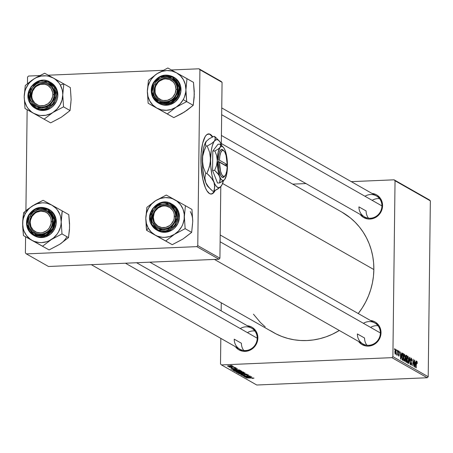 <?xml version="1.0" encoding="UTF-8"?>
<svg xmlns="http://www.w3.org/2000/svg" width="453" height="453" viewBox="0 0 453 453"><rect width="100%" height="100%" fill="white"/><g stroke="black" fill="none" stroke-linecap="round" stroke-linejoin="round"><path stroke-width="0.68" d="M215.334 190.124L213.833 192.519L212.18 193.822L211.319 194.043L209.558 193.612A30.102 8.901 -92.4 0 1 200.945 161.596A30.102 8.901 -92.4 0 1 208.64 133.895A30.102 8.901 -92.4 0 1 210.283 134.331L209.898 134.348A30.102 8.901 87.6 0 0 208.448 133.912M221.755 107.933L376.381 195.923A12.038 11.308 119.6 0 1 381.919 205.9L382.575 205.685L382.366 203.193L380.565 198.641L377.173 195.243L375.039 194.15L371.987 193.42A13.046 12.254 119.6 0 1 382.575 205.685L381.919 205.9A12.038 11.308 -60.4 0 0 364.976 196.257M220.203 234.994L374.829 322.978A12.038 11.308 119.6 0 1 380.367 332.955L381.024 332.745L380.814 330.248L379.014 325.696L375.622 322.298L373.482 321.205L370.435 320.481A13.046 12.254 119.6 0 1 381.024 332.745L380.367 332.955A12.038 11.308 -60.4 0 0 363.425 323.317M136.596 262.74L251.675 328.221A12.038 11.308 119.6 0 1 257.213 338.198L257.87 337.989L257.661 335.492L255.86 330.939L252.468 327.542L250.328 326.449L247.281 325.718A13.046 12.254 119.6 0 1 257.87 337.989L257.213 338.198A12.038 11.308 -60.4 0 0 240.271 328.555M366.115 210.962L358.935 206.874L366.115 210.962A12.038 11.308 119.6 0 0 368.476 218.17M241.409 343.261L234.229 339.178L241.409 343.261A12.038 11.308 119.6 0 0 243.765 350.469M364.563 338.023L357.383 333.935L364.563 338.023A12.038 11.308 119.6 0 0 366.924 345.231M341.947 212.151L350.339 217.882L355.09 222.174L359.382 226.942L363.181 232.151L366.443 237.751L369.138 243.68L371.25 249.886L372.745 256.307L373.617 262.887L373.85 269.552L373.453 276.251L372.423 282.91L370.764 289.467L368.504 295.854L365.656 302.021L362.253 307.904L358.244 313.544A69.235 65.034 -60.4 0 0 373.85 269.552L222.576 183.476L373.85 269.552A69.235 65.034 -60.4 0 0 342.015 212.191L221.319 143.51M149.869 262.174L273.533 332.542A69.235 65.034 -60.4 0 0 339.32 330.48L332.292 334.274L326.16 336.789L319.846 338.68L313.419 339.937L306.941 340.537L300.469 340.486L294.065 339.778L287.797 338.419L281.715 336.426L275.888 333.816L270.367 330.611M429.404 199.915L394.093 179.818L351.285 181.642L394.093 179.818L395.039 180.764L392.887 356.63L428.204 376.726L430.35 200.86L395.039 180.764L394.093 179.818L429.404 199.915L430.35 200.86L429.404 199.915M305.979 183.567L292.706 184.133L305.979 183.567M404.218 361.177L404.852 360.486L403.833 360.531L404.852 360.486L405.175 357.593L404.495 354.189L403.532 357.689L403.85 354.925L404.444 354.167L405.152 356.511L404.931 360.197L404.569 361.098L404.053 361.024L403.532 357.689L404.359 361.217M401.352 354.393L401.868 352.785L400.809 359.15L400.344 351.919L400.605 353.969L401.352 354.393L400.605 353.969L400.344 351.919L400.543 358.997L400.809 359.15L401.868 352.785L401.352 354.393L400.412 354.433L401.352 354.393M416.862 361.228L416.33 362.876L416.228 367.921L416.307 363.176L416.839 362.032L417.247 363.617L416.681 361.239L417.185 361.834L417.247 363.617L416.658 362.185L416.007 367.796L416.766 361.205M411.098 365.095L411.703 363.589L410.656 359.812L411.313 358.884L411.958 360.798L411.341 358.085L410.656 359.744L411.279 358.057L411.941 359.875L411.743 360.758L411.426 358.98L411.086 358.906L410.877 359.676L411.658 364.308L411.432 365.022L410.979 364.999L410.509 362.74L411.075 364.263L411.488 363.51L410.656 359.744L411.488 363.51L411.114 364.291L410.509 362.74L411.239 365.135M408.64 363.6L409.637 357.207L410.152 364.467L409.733 358.255L408.64 363.6L409.733 358.255L410.152 364.467L409.914 357.366L409.637 357.207L408.64 363.6M407.7 363.159L408.334 362.468L407.315 362.513L408.334 362.468L408.657 359.574L407.977 356.171L407.015 359.671L407.332 356.907L407.927 356.149L408.634 358.493L408.413 362.179L408.051 363.08L407.536 363.006L407.015 359.671L407.842 363.198M394.461 349.563L394.523 348.606L394.461 349.563M406.115 355.203L405.486 357.009L405.871 355.237L406.953 355.679L406.517 362.394L405.69 361.811L405.429 360.577L405.486 357.009L405.69 361.811L406.517 362.394L406.953 355.679L406.007 355.175M415.69 362.553L416.205 360.945L415.146 367.309L414.676 360.078L414.942 362.128L415.69 362.553L414.942 362.128L414.676 360.078L414.88 367.156L415.146 367.309L416.205 360.945L415.69 362.553L414.75 362.593L415.69 362.553M413.968 363.918L414.461 359.954L414.019 366.664L413.261 360.322L412.677 365.899L413.119 359.189L413.878 365.52L413.119 359.189L412.677 365.899L413.261 360.322L414.019 366.664L414.461 359.954L413.968 363.918M398.951 351.035L398.419 352.202L399.019 354.988L398.408 355.565L398.782 355.554L398.283 354.365L398.765 356.177L399.235 355.005L398.419 352.281L398.934 351.658L399.45 353.13L398.702 351.047L399.291 351.568L399.45 353.13L399.019 351.738L398.646 352.1L399.235 354.744L398.85 356.205L398.283 354.365L398.725 355.503L398.997 355.254L398.419 352.326L398.821 351.001M402.513 353.323L403.47 353.697L403.034 360.412L402.128 359.642L401.817 357.292L402.513 353.323L401.817 356.873L402.247 359.875L403.034 360.412L403.47 353.697L402.853 353.346M395.322 354.218L396.047 351.403L395.554 349.104L394.84 351.822L395.475 349.076L396.03 350.656L395.865 353.419L395.639 354.099L395.209 354.11L394.835 352.015L395.435 354.246M396.471 350.713L396.534 349.75L396.471 350.713M396.754 355.033L397.122 354.104L397.275 355.237L397.372 350.231L397.275 355.237L397.122 354.104L396.879 354.971L396.607 354.767L397.236 352.179L396.794 355.039M397.938 351.545L398.006 350.588L397.938 351.545M391.919 357.66L221.455 364.914L256.766 385.01L427.23 377.751L391.919 357.66L392.887 356.63L395.039 180.764L430.35 200.86L428.204 376.726L427.23 377.751L428.204 376.726L392.887 356.63L391.919 357.66L221.455 364.914L220.509 363.969L221.455 364.914L256.766 385.01L427.23 377.751L391.919 357.66M236.851 370.73L241.76 371.228L235.945 371.556L234.484 371.177L235.837 370.797L236.851 370.73L234.592 371.273L236.223 371.579L239.478 371.619L241.659 371.086L236.851 370.73M236.625 369.393L231.002 369.178L237.417 368.725L235.877 368.969L236.625 369.393L235.877 368.969L237.417 368.725L231.002 369.178L236.625 369.393M253.227 378.147L252.349 378.448L254.025 378.125L252.349 378.448L253.267 378.204L252.797 378.057L246.466 377.972L253.272 377.955M242.259 375.158L242.95 374.75L241.466 375.186L243.833 375.441L245.05 375.243L245.056 374.756L245.05 375.243L245.283 374.733L245.277 375.073L245.628 374.705L247.706 374.761L246.879 375.446L248.504 374.982L246.081 374.682L248.646 375.141L246.879 375.446L247.706 375.005L246.002 374.818L244.603 375.373L242.706 375.435L241.466 375.186L241.794 374.858L242.95 374.75L242.225 375.135L243.572 375.322L245.877 374.688L243.572 375.322L242.259 375.158L242.185 374.801M239.093 373.782L246.993 374.172L240.611 374.642L245.86 374.116L239.093 373.782L245.86 374.116L240.611 374.642L246.993 374.172L239.093 373.782M240.333 372.711L245.243 373.21L239.427 373.538L237.967 373.159L239.32 372.779L240.333 372.711L238.074 373.249L239.705 373.561L242.961 373.6L245.141 373.068L240.333 372.711M230.588 365.429L231.817 365.537L230.588 365.429M240.503 371.76L242.791 371.885L244.031 372.491L236.97 372.576L236.256 372.117L240.503 371.76L236.256 372.1L236.97 372.576L244.031 372.491L243.193 372.009L240.503 371.76M250.962 377.553L245.339 377.332L251.755 376.885L250.215 377.128L250.962 377.553L250.215 377.128L251.755 376.885L245.339 377.332L250.962 377.553M247.004 376.681L251.54 376.76L244.246 376.715L249.337 376.132L243.136 376.081L250.192 375.996L245.35 376.715L250.192 375.996L243.136 376.081L249.337 376.132L244.478 376.845L251.54 376.76L247.004 376.681M231.557 368.057L232.23 367.853L231.925 367.728L230.939 368.074L232.785 368.278L234.461 367.694L235.498 367.757L234.592 368.181L234.897 368.3L236.228 368.051L234.897 368.3L235.549 368L234.546 367.819L232.032 368.278L230.86 368.023L231.358 367.774L232.23 367.853L231.506 367.989L232.174 368.159L234.071 367.706L236.115 367.932L234.19 367.7L232.457 368.159L231.506 367.757M239.433 369.971L240.549 370.509L233.488 370.594L232.785 370.141L237.361 369.756L239.433 369.971L234.982 369.761L232.785 370.141L233.488 370.594L240.549 370.509L239.433 369.971M229.025 365.741L232.785 366.132L228.374 366.318L227.417 366.013L228.663 365.758L227.497 366.115L231.29 366.375L232.717 366.001L229.025 365.741M232.604 366.573L233.827 366.687L232.604 366.573M232.389 367.06L229.535 367.224L230.379 367.089L228.907 366.907L232.389 367.06L228.963 366.839L230.379 367.089L229.535 367.224L232.389 367.06M234.071 367.406L235.3 367.519L234.071 367.406M221.257 302.797L221.16 310.86L221.257 302.797M220.821 338.374L220.509 363.969L220.821 338.374M221.121 81.393L198.975 68.794L171.404 69.966L198.975 68.794L199.92 69.739L197.774 245.605L219.92 258.204L220.792 186.602L219.92 258.204L218.946 259.235L196.806 246.636L26.336 253.89L48.482 266.489L218.946 259.235L219.92 258.204L197.774 245.605L199.92 69.739L198.975 68.794L221.121 81.393L222.066 82.338L199.92 69.739L222.066 82.338L221.121 81.393M162.984 70.323L48.245 75.209L162.984 70.323M39.83 75.566L28.511 76.047L27.542 77.078L27.463 83.646L27.542 77.078L28.511 76.047L39.83 75.566M221.307 144.405L222.066 82.338L221.307 144.405M215.13 190.537A30.102 8.901 -92.4 0 1 211.2 194.048A30.102 8.901 -92.4 0 1 209.558 193.612L206.964 190.855L205.368 187.706L202.751 178.827L201.041 164.745L201.183 153.182L202.655 143.256L205.232 136.489L206.817 134.632L209.399 133.975L211.16 134.977L212.87 137.089M27.146 109.717L25.912 210.707L27.146 109.717M25.589 236.777L25.391 252.944L26.336 253.89L196.806 246.636L197.774 245.605L196.806 246.636L218.946 259.235L48.482 266.489L26.336 253.89L25.391 252.944L25.589 236.777M257.87 337.989L256.862 342.944L255.685 345.209L252.208 348.901L250.039 350.18L247.695 351.013L242.836 351.217L238.374 349.49L235.367 346.653A13.046 12.254 119.6 0 0 249.212 350.531A13.046 12.254 119.6 0 0 257.87 337.989M381.024 332.745L380.016 337.7L378.838 339.971L377.27 341.981L373.193 344.937L368.419 346.12L365.99 345.973L361.528 344.246L358.527 341.409A13.046 12.254 119.6 0 0 372.366 345.294A13.046 12.254 119.6 0 0 381.024 332.745M382.575 205.685L382.309 208.204L380.39 212.91L378.821 214.926L374.744 217.882L369.971 219.059L367.547 218.918L363.08 217.191L360.078 214.354A13.046 12.254 119.6 0 0 373.918 218.233A13.046 12.254 119.6 0 0 382.575 205.685M265.209 326.851L260.458 322.559L253.459 314.189M380.367 332.955A12.038 11.308 119.6 0 1 374.45 343.493A12.038 11.308 119.6 0 1 362.921 343.912A12.038 11.308 119.6 0 1 357.383 333.935A12.038 11.308 -60.4 0 0 368.731 345.299A12.038 11.308 -60.4 0 0 380.367 332.955L220.118 241.772L380.367 332.955M257.213 338.198A12.038 11.308 119.6 0 1 251.296 348.736A12.038 11.308 119.6 0 1 239.762 349.15A12.038 11.308 119.6 0 1 234.229 339.178A12.038 11.308 -60.4 0 0 245.571 350.543A12.038 11.308 -60.4 0 0 257.213 338.198L125.436 263.216L257.213 338.198M381.919 205.9A12.038 11.308 119.6 0 1 376.007 216.438A12.038 11.308 119.6 0 1 364.472 216.851A12.038 11.308 119.6 0 1 358.935 206.874A12.038 11.308 -60.4 0 0 370.282 218.244A12.038 11.308 -60.4 0 0 381.919 205.9L221.67 114.711L381.919 205.9M236.981 371.902L236.97 372.576L236.981 371.902M237.202 372.224L239.779 372.411L237.072 372.111L239.427 371.947L239.779 372.411L239.784 371.822L239.779 372.411L237.072 371.896M240.141 372.14L242.984 372.372L240.6 372.4L240.011 372.015L242.327 371.811L242.984 372.372L242.989 371.93L242.984 372.372L240.016 371.794M244.343 373.091L240.481 372.706L238.793 373.153L242.1 373.499L238.861 373.221L240.475 372.842L244.343 373.091L242.961 373.6L244.377 373.227L244.416 372.864M238.861 373.221L238.793 372.836M250.056 377.513L246.234 377.27L249.467 377.043L250.056 377.513L250.062 377.004L250.056 377.513L249.461 377.179L246.234 377.394L250.056 377.513M235.719 369.359L231.902 369.11L235.13 368.889L235.719 369.359L235.724 368.844L235.719 369.359L235.124 369.019L231.896 369.235L235.719 369.359M233.499 369.88L233.488 370.594L233.499 369.88M232.972 369.993L232.967 370.294L232.972 369.993M233.776 370.277L239.501 370.39L234.093 370.458L233.618 369.863L235.158 369.756L239.224 370.231L239.229 369.925L239.501 370.39L239.507 369.988L239.501 370.39L236.749 369.869L233.776 370.277L233.618 369.869M240.86 371.109L236.998 370.724L235.311 371.171L238.618 371.517L235.379 371.239L236.993 370.86L240.86 371.109L239.478 371.619L240.843 371.273L240.934 370.882M235.379 371.239L235.311 370.854M228.114 366.098L231.002 366.256L228.074 366.047L232.106 365.837L231.234 366.245L232.151 365.843M405.639 355.735L406.953 355.679L405.639 355.735M405.769 359.274L405.707 360.894L406.347 361.483L406.483 359.393L406.347 361.483L405.514 361.29L405.973 361.273L405.418 360.18L405.769 359.274L405.475 359.286L406.126 359.189M406.681 356.341L406.534 358.606L405.661 358.646L406.534 358.606L405.65 358.363L406.075 358.346L405.486 357.162L406.058 356.024L405.571 356.041L406.681 356.341L405.979 356.047L405.707 356.953L405.831 358.085L406.534 358.606L406.681 356.341M407.281 362.4L407.966 362.281L408.374 360.741L408.442 359.416L408.17 361.839L407.27 362.377L407.717 362.355L407.015 359.88L407.949 356.97L408.442 359.416L407.949 356.97M407.785 356.981L407.309 356.998M409.614 357.377L409.914 357.366L409.614 357.377M410.729 358.872L411.313 358.884M411.098 358.895L410.724 358.912M410.667 364.308L411.114 364.291L410.667 364.308M410.678 364.342L411.114 364.291M416.409 362.032L416.839 362.032M416.749 362.032L416.409 362.049M415.56 363.289L414.863 366.5L414.761 362.961L415.56 363.289L414.965 362.955L415.056 366.494L415.56 363.289M398.787 351.67L398.459 351.681M398.464 351.653L398.934 351.658M398.414 355.582L398.782 355.554M401.222 355.135L400.526 358.34L400.424 354.801L401.222 355.135L400.628 354.795L400.718 358.334L401.222 355.135M402.224 353.753L403.47 353.697L402.224 353.753M403.198 354.359L402.864 359.501L402.088 359.535L402.864 359.501L402.032 359.342L402.547 359.325L401.964 359.065L402.275 359.048L401.817 357.049L402.921 354.201L403.198 354.359L402.496 354.206L402.202 355.067L402.1 358.408L402.864 359.501L403.198 354.359M402.105 354.15L402.921 354.201M403.799 360.424L404.484 360.299L404.891 358.759L404.959 357.434L404.688 359.858L403.787 360.395L404.235 360.373L403.532 357.898L404.467 354.988L404.959 357.434L404.467 354.988M404.303 354.999L403.827 355.016M394.999 353.623L395.458 353.578L395.712 352.859L395.831 351.358L395.339 353.595L394.999 353.606L395.339 353.595L394.835 351.958L395.543 349.733L395.831 351.358L395.543 349.733M395.452 349.733L395.05 349.75L395.492 349.722L395.067 351.562L395.339 353.595M232.106 366.024L228.114 366.007M407.315 356.975L407.864 356.953L407.236 359.597L407.717 362.355M403.833 354.993L404.387 354.971L403.753 357.615L404.235 360.373M212.406 136.976A30.102 8.901 87.6 0 0 209.898 134.348L210.283 134.331A30.102 8.901 -92.4 0 1 212.7 136.823M211.007 194.048A30.102 8.901 87.6 0 0 214.614 190.804L212.638 193.329L210.934 194.054M212.491 137.106L209.898 134.348L208.142 133.924M175.673 216.483L174.416 216.353A11.036 10.368 119.6 0 1 163.748 227.666A11.036 10.368 119.6 0 1 153.346 217.247L152.689 217.457A12.038 11.308 -60.4 0 0 164.037 228.827A12.038 11.308 -60.4 0 0 175.673 216.483A12.038 11.308 119.6 0 1 169.762 227.021A12.038 11.308 119.6 0 1 158.227 227.434A12.038 11.308 119.6 0 1 152.689 217.457A12.038 11.308 119.6 0 1 158.607 206.919A12.038 11.308 119.6 0 1 170.135 206.506A12.038 11.308 119.6 0 1 175.673 216.483A12.038 11.308 -60.4 0 0 164.326 205.113A12.038 11.308 -60.4 0 0 152.689 217.457L153.346 217.247L154.099 221.375L155.051 223.21L157.921 226.087L161.698 227.548L165.809 227.372L169.626 225.588L171.24 224.167L173.567 220.543L174.19 218.482L174.241 214.241L173.669 212.225L172.718 210.39L169.847 207.514L166.07 206.053L164.014 205.934L161.959 206.228L158.142 208.012L155.198 211.132L154.201 213.057L153.346 217.247A11.036 10.368 119.6 0 1 164.014 205.934A11.036 10.368 119.6 0 1 174.416 216.353L175.673 216.483M370.605 327.4A12.038 11.308 119.6 0 1 378.012 325.747M192.599 218.839L191.942 209.416L185.424 205.707L191.942 209.416L192.735 221.426A20.192 18.969 -60.4 0 0 190.271 211.596M152.786 233.748L155.232 235.113A20.192 18.969 119.6 0 1 148.267 228.136L146.596 230.311L172.248 244.682L152.786 233.748M174.207 210.617A12.038 11.308 -60.4 0 0 158.561 206.947A12.038 11.308 -60.4 0 0 154.156 223.323L153.023 223.68A13.046 12.254 119.6 0 1 157.791 205.939A13.046 12.254 119.6 0 1 174.745 209.92L174.207 210.617A12.038 11.308 119.6 0 1 172.168 225.045A12.038 11.308 119.6 0 1 158.227 227.434A12.038 11.308 119.6 0 1 154.156 223.323A12.038 11.308 119.6 0 1 156.194 208.895A12.038 11.308 119.6 0 1 170.135 206.506A12.038 11.308 119.6 0 1 174.207 210.617L174.745 209.92L176.245 214.597L176.296 217.112L174.977 222.004L171.976 226.109L169.971 227.661L165.351 229.467L162.91 229.648L158.239 228.555L156.177 227.31L153.023 223.68L152.044 221.432L151.517 219.003L151.897 213.986L154.099 209.399L157.791 205.939L162.412 204.133L164.852 203.946L169.53 205.045L171.585 206.285L174.745 209.92A13.046 12.254 119.6 0 1 169.971 227.661A13.046 12.254 119.6 0 1 153.023 223.68L154.156 223.323A12.038 11.308 -60.4 0 0 169.801 226.993A12.038 11.308 -60.4 0 0 174.207 210.617M151.534 224.841L156.619 229.982L166.075 231.455L175.509 225.215L176.591 208.963L175.911 209.178L177.553 217.921L170.628 228.827L158.307 230.113L151.851 224.422L151.506 224.818L151.851 224.422L155.351 228.442L157.627 229.818L160.147 230.696L165.509 230.826L168.154 230.084L172.842 227.112L174.716 224.994L177.157 219.915L177.633 217.146L176.998 211.67L174.365 206.976L172.417 205.152L167.621 202.904L164.96 202.565L162.253 202.768L157.14 204.773L153.046 208.607L150.606 213.686L150.186 219.241L151.851 224.422L150.215 215.679L157.14 204.773L169.462 203.488L175.911 209.178L176.591 208.963A15.051 14.139 119.6 0 1 174.048 226.993A15.051 14.139 119.6 0 1 156.619 229.982A15.051 14.139 119.6 0 1 151.534 224.841L152.616 208.59L162.049 202.349L171.506 203.822A15.051 14.139 119.6 0 1 176.591 208.963L177.61 209.541L171.506 203.822C159.722 196.138 143.833 212.87 151.506 224.818L157.638 230.56A15.051 14.139 -60.4 0 0 175.068 227.576A15.051 14.139 -60.4 0 0 177.61 209.541L176.002 207.248L172.468 204.371M146.88 207.349L145.804 218.301L146.596 230.311L161.07 238.465L172.248 244.682L165.73 240.973L174.507 234.292L185.147 228.669L184.354 216.659L185.424 205.707L166.291 195.05L155.651 200.668L146.88 207.349L145.804 218.301L146.523 213.125L148.51 208.25L151.625 203.997L155.651 200.668L160.328 198.488L165.322 197.593L170.305 198.063L172.678 198.793L177.004 201.206L180.521 204.722L182.978 209.11L184.224 214.071L184.156 219.263L182.797 224.331L181.653 226.715L178.539 230.962L174.507 234.292L169.835 236.477L164.835 237.366L162.321 237.304L157.48 236.166L155.232 235.113L151.279 232.123L148.267 228.136L146.398 223.42L145.804 218.301A20.192 18.969 119.6 0 1 155.651 200.668A20.192 18.969 119.6 0 1 174.926 199.852A20.192 18.969 119.6 0 1 184.354 216.659L185.424 205.707L166.291 195.05L155.651 200.668L146.88 207.349M192.536 224.031L191.659 232.378L185.147 228.669L191.659 232.378L182.887 239.059L172.248 244.682L180.611 240.305M185 237.525L191.659 232.378L192.735 221.426M157.582 230.532L161.189 231.953L163.958 232.31L166.778 232.095L172.106 230.011L174.416 228.221L177.882 223.488L179.405 217.842L178.742 212.14L177.61 209.541A15.051 14.139 -60.4 0 0 172.525 204.399L171.506 203.822M146.257 227.355L146.596 230.311L148.267 228.136A20.192 18.969 119.6 0 1 145.804 218.301L146.257 227.355M174.507 234.292A20.192 18.969 119.6 0 1 155.232 235.113L165.73 240.973L174.507 234.292L185.147 228.669L184.354 216.659A20.192 18.969 119.6 0 1 174.507 234.292M52.52 221.721L51.263 221.591A11.036 10.368 119.6 0 1 40.594 232.91A11.036 10.368 119.6 0 1 30.192 222.491L29.536 222.7A12.038 11.308 -60.4 0 0 40.883 234.065A12.038 11.308 -60.4 0 0 52.52 221.721A12.038 11.308 119.6 0 1 46.602 232.259A12.038 11.308 119.6 0 1 35.074 232.678A12.038 11.308 119.6 0 1 29.536 222.7A12.038 11.308 119.6 0 1 35.447 212.163A12.038 11.308 119.6 0 1 46.982 211.744A12.038 11.308 119.6 0 1 52.52 221.721A12.038 11.308 -60.4 0 0 41.172 210.356A12.038 11.308 -60.4 0 0 29.536 222.7L30.192 222.491L30.419 220.362L32.044 216.375L34.983 213.255L36.818 212.174L40.861 211.172L44.881 211.828L46.693 212.757L48.273 214.037L50.51 217.468L51.087 219.479L51.036 223.72L49.411 227.706L48.08 229.411L46.472 230.826L42.65 232.616L40.594 232.91L36.574 232.253L33.182 230.045L30.946 226.613L30.192 222.491A11.036 10.368 119.6 0 1 40.861 211.172A11.036 10.368 119.6 0 1 51.263 221.591L52.52 221.721M247.451 332.644A12.038 11.308 119.6 0 1 254.852 330.99M69.445 224.082L68.788 214.66L62.271 210.951L68.788 214.66L69.547 223.612L69.473 229.603L68.505 237.621L59.728 244.303A20.192 18.969 -60.4 0 0 66.874 236.721M22.758 220.566L22.65 223.544A20.192 18.969 119.6 0 1 25.351 213.488L23.72 212.593L22.984 217.757L22.678 226.551L23.443 235.554L29.955 239.263L42.576 246.211L51.353 239.535L61.987 233.912L61.2 221.902L62.271 210.951L43.137 200.294L32.497 205.911L23.72 212.593L22.758 220.566M50.906 227.717A12.038 11.308 -60.4 0 0 46.897 211.698A12.038 11.308 -60.4 0 0 31.149 216.71L30.023 216.075A13.046 12.254 119.6 0 1 47.089 210.651A13.046 12.254 119.6 0 1 51.432 228.006L50.906 227.717A12.038 11.308 119.6 0 1 35.074 232.678A12.038 11.308 119.6 0 1 31.149 216.71A12.038 11.308 119.6 0 1 46.982 211.744A12.038 11.308 119.6 0 1 50.906 227.717L51.432 228.006L49.983 230.113L46.093 233.329L41.387 234.824L38.947 234.847L36.574 234.377L32.401 232.049L29.49 228.199L28.664 225.877L28.403 220.888L28.986 218.414L30.023 216.075L33.273 212.174L37.656 209.773L40.068 209.258L42.508 209.235L47.089 210.651L50.702 213.799L52.791 218.204L53.052 223.193L51.432 228.006A13.046 12.254 119.6 0 1 34.366 233.431A13.046 12.254 119.6 0 1 30.023 216.075L31.149 216.71A12.038 11.308 -60.4 0 0 35.153 232.723A12.038 11.308 -60.4 0 0 50.906 227.717M34.468 235.798L37.135 236.953L39.87 237.497L45.47 236.879L50.526 234.11L54.275 229.603A15.051 14.139 -60.4 0 0 49.366 209.643L48.352 209.06A15.051 14.139 119.6 0 1 53.256 229.025L55.198 219.813L48.352 209.06C40.357 205.571 33.748 207.633 28.528 215.243C24.813 223.561 26.455 230.22 33.465 235.226L34.479 235.803A15.051 14.139 -60.4 0 0 54.275 229.603L52.582 228.646L45.985 234.892L33.681 234.654L27.016 224.326L28.873 215.435L28.528 215.243L26.619 224.473L33.465 235.226L46.336 235.554L53.256 229.025A15.051 14.139 119.6 0 1 33.465 235.226A15.051 14.139 119.6 0 1 28.556 215.26L28.873 215.435L27.078 220.764L26.954 223.556L27.361 226.29L29.683 231.166L31.506 233.125L36.132 235.702L41.455 236.2L44.128 235.634L48.986 232.972L52.582 228.646L53.731 226.058L54.502 220.526L54.094 217.791L51.772 212.916L47.775 209.428L45.323 208.38L40 207.882L37.327 208.448L32.469 211.109L28.873 215.435L35.47 209.19L47.775 209.428L54.439 219.756L52.582 228.646L54.275 229.603L56.144 224.048L55.849 218.295L53.431 213.216L51.534 211.177L49.264 209.58M69.383 229.275L68.505 237.621L61.987 233.912L68.505 237.621L59.728 244.303L49.094 249.92L29.955 239.263L49.094 249.92L57.457 245.549M61.846 242.768L59.728 244.303M32.078 240.356L30 238.997L26.484 235.481L24.026 231.092L23.245 228.663L22.65 223.544L22.848 220.939L23.369 218.369L25.351 213.488L28.465 209.241L30.385 207.446L32.497 205.911L37.169 203.725L42.169 202.836L44.683 202.899L47.146 203.301L51.772 205.09L55.725 208.08L57.361 209.966L59.824 214.354L60.606 216.783L61.2 221.902L61.002 224.507L60.481 227.078L58.494 231.953L57.067 234.178L53.465 238.001L49.077 240.781L46.676 241.715L41.682 242.61L39.168 242.542L34.326 241.409L32.078 240.356A20.192 18.969 119.6 0 1 22.65 223.544L23.443 235.554L42.576 246.211L51.353 239.535L61.987 233.912L61.2 221.902A20.192 18.969 119.6 0 1 51.353 239.535A20.192 18.969 119.6 0 1 32.078 240.356M48.352 209.06L35.476 208.731L28.556 215.26M61.863 213.476L62.271 210.951L51.772 205.09A20.192 18.969 119.6 0 1 61.2 221.902L61.863 213.476M32.497 205.911A20.192 18.969 119.6 0 1 51.772 205.09L43.137 200.294L35.119 204.337L27.769 209.218L23.72 212.593L25.351 213.488A20.192 18.969 119.6 0 1 32.497 205.911M372.156 200.345A12.038 11.308 119.6 0 1 379.563 198.686M154.241 90.402L154.903 90.192A11.036 10.368 119.6 0 1 165.566 78.873A11.036 10.368 119.6 0 1 175.968 89.292L177.225 89.422A12.038 11.308 -60.4 0 0 165.877 78.058A12.038 11.308 -60.4 0 0 154.241 90.402A12.038 11.308 119.6 0 1 160.158 79.864A12.038 11.308 119.6 0 1 171.687 79.445A12.038 11.308 119.6 0 1 177.225 89.422A12.038 11.308 119.6 0 1 171.313 99.96A12.038 11.308 119.6 0 1 159.779 100.379A12.038 11.308 119.6 0 1 154.241 90.402A12.038 11.308 -60.4 0 0 165.588 101.766A12.038 11.308 -60.4 0 0 177.225 89.422L175.968 89.292L175.118 93.488L172.791 97.112L171.177 98.528L167.361 100.311L163.25 100.487L161.279 99.954L157.893 97.746L155.651 94.315L155.079 92.304L155.13 88.063L155.753 85.996L158.08 82.372L159.694 80.957L163.51 79.167L165.566 78.873L169.592 79.53L172.978 81.738L174.269 83.329L175.22 85.17L175.968 89.292A11.036 10.368 119.6 0 1 165.3 100.611A11.036 10.368 119.6 0 1 154.903 90.192L154.241 90.402M185.94 92.661L185.906 89.603A20.192 18.969 119.6 0 1 183.205 99.654L186.698 101.614L185.906 89.603L186.981 78.652L193.493 82.361L194.286 94.371L193.216 105.323L186.698 101.614L185.94 92.661M155.855 84.405A12.038 11.308 -60.4 0 0 159.864 100.424A12.038 11.308 -60.4 0 0 175.617 95.419L176.138 95.708A13.046 12.254 119.6 0 1 159.077 101.132A13.046 12.254 119.6 0 1 154.733 83.777L155.855 84.405A12.038 11.308 119.6 0 1 171.687 79.445A12.038 11.308 119.6 0 1 175.617 95.419A12.038 11.308 119.6 0 1 159.779 100.379A12.038 11.308 119.6 0 1 155.855 84.405L154.733 83.777L156.177 81.67L160.068 78.454L162.367 77.474L167.214 76.936L171.795 78.352L175.407 81.5L176.67 83.584L177.87 88.375L177.757 90.894L177.174 93.369L174.694 97.814L170.804 101.025L168.505 102.01L163.652 102.548L161.285 102.072L159.077 101.132L155.464 97.978L154.201 95.9L153.001 91.11L153.697 86.115L154.733 83.777A13.046 12.254 119.6 0 1 171.795 78.352A13.046 12.254 119.6 0 1 176.138 95.708L175.617 95.419A12.038 11.308 -60.4 0 0 171.608 79.4A12.038 11.308 -60.4 0 0 155.855 84.405M159.179 103.499L161.846 104.654L164.581 105.198L167.389 105.17L170.175 104.581L175.232 101.806L178.98 97.304L177.967 96.727L179.903 87.514L173.057 76.761L160.181 76.432L153.233 82.944L153.578 83.137L160.175 76.891L172.48 77.129L179.15 87.457L177.293 96.347L178.98 97.304A15.051 14.139 -60.4 0 0 174.077 77.344L173.057 76.761A15.051 14.139 119.6 0 1 177.967 96.727A15.051 14.139 119.6 0 1 158.171 102.927A15.051 14.139 119.6 0 1 153.267 82.961L151.325 92.174L158.171 102.927L171.047 103.256L177.967 96.727L177.293 96.347L179.082 91.019L178.799 85.492L176.483 80.617L172.48 77.129L170.034 76.081L164.705 75.583L159.49 77.242L157.18 78.811L153.578 83.137L151.783 88.465L151.664 91.257L152.989 96.563L156.211 100.826L160.838 103.403L166.166 103.901L168.839 103.335L173.692 100.674L177.293 96.347L170.69 102.593L158.391 102.355L151.721 92.027L153.578 83.137L153.267 82.961M186.551 110.47L181.857 113.556L173.799 117.621L167.282 113.913L176.058 107.236L186.698 101.614L193.216 105.323L186.919 110.345L182.163 113.25M194.15 91.783L194.184 97.304L193.216 105.323L184.439 112.004L173.799 117.621L148.148 103.256L173.799 117.621L148.148 103.256L156.783 108.052L152.831 105.062L149.818 101.076L147.95 96.364L147.355 91.246L148.148 103.256L147.355 91.246L148.08 86.07L150.062 81.189L151.489 78.969L155.09 75.147L157.208 73.612L148.431 80.294L147.355 91.246A20.192 18.969 119.6 0 1 157.208 73.612L161.88 71.427L166.874 70.538L171.857 71.002L176.477 72.791L167.842 67.99L157.208 73.612L148.431 80.294L147.355 91.246A20.192 18.969 119.6 0 0 156.783 108.052L167.282 113.913L176.058 107.236L171.387 109.416L166.387 110.306L161.41 109.841L156.783 108.052A20.192 18.969 119.6 0 0 176.058 107.236L186.698 101.614L183.205 99.654L180.09 103.901L176.058 107.236A20.192 18.969 119.6 0 0 183.205 99.654L184.348 97.276L185.707 92.202L186.981 78.652L176.477 72.791L180.436 75.781L183.448 79.768L185.311 84.484L185.906 89.603A20.192 18.969 119.6 0 0 176.477 72.791L167.842 67.99L157.208 73.612A20.192 18.969 119.6 0 1 176.477 72.791L193.493 82.361L194.252 91.313L194.088 96.97M173.057 76.761C165.062 73.273 158.454 75.334 153.233 82.944C149.518 91.263 151.166 97.922 158.171 102.927L159.19 103.505A15.051 14.139 -60.4 0 0 178.98 97.304L180.849 91.749L180.554 85.996L179.598 83.318L178.137 80.917L176.24 78.879L173.969 77.282M31.087 95.645L31.744 95.43A11.036 10.368 119.6 0 1 42.412 84.116A11.036 10.368 119.6 0 1 52.814 94.535L54.071 94.666A12.038 11.308 -60.4 0 0 42.724 83.295A12.038 11.308 -60.4 0 0 31.087 95.645A12.038 11.308 119.6 0 1 36.999 85.102A12.038 11.308 119.6 0 1 48.533 84.688A12.038 11.308 119.6 0 1 54.071 94.666A12.038 11.308 119.6 0 1 48.16 105.204A12.038 11.308 119.6 0 1 36.625 105.617A12.038 11.308 119.6 0 1 31.087 95.645A12.038 11.308 -60.4 0 0 42.435 107.01A12.038 11.308 -60.4 0 0 54.071 94.666L52.814 94.535L52.639 92.423L51.11 88.573L48.245 85.696L46.433 84.773L44.468 84.235L40.357 84.411L36.54 86.195L34.926 87.616L32.599 91.24L31.744 95.43L31.92 97.542L32.497 99.558L34.739 102.984L38.126 105.198L40.096 105.73L44.207 105.555L48.024 103.771L50.963 100.651L52.588 96.665L52.814 94.535A11.036 10.368 119.6 0 1 42.146 105.849A11.036 10.368 119.6 0 1 31.744 95.43L31.087 95.645M55.906 79.473L53.324 78.035A20.192 18.969 119.6 0 1 60.289 85.011L63.822 83.896L44.688 73.233L36.642 77.293L31.58 80.498L25.272 85.532L24.202 96.483L24.994 108.493L44.128 119.156L52.905 112.474L63.545 106.857L62.752 94.841L63.822 83.896L55.906 79.473M32.554 101.506A12.038 11.308 -60.4 0 0 48.199 105.175A12.038 11.308 -60.4 0 0 52.605 88.799L53.143 88.103A13.046 12.254 119.6 0 1 48.369 105.843A13.046 12.254 119.6 0 1 31.421 101.863L32.554 101.506A12.038 11.308 119.6 0 1 34.592 87.078A12.038 11.308 119.6 0 1 48.533 84.688A12.038 11.308 119.6 0 1 52.605 88.799A12.038 11.308 119.6 0 1 50.566 103.227A12.038 11.308 119.6 0 1 36.625 105.617A12.038 11.308 119.6 0 1 32.554 101.506L31.421 101.863L30.442 99.615L29.915 97.185L30.294 92.169L32.497 87.582L36.189 84.122L38.426 82.99L40.81 82.316L45.651 82.44L47.927 83.227L51.744 86.115L53.143 88.103L54.643 92.78L54.264 97.797L52.061 102.384L50.368 104.292L48.369 105.843L43.748 107.65L41.308 107.837L36.631 106.738L32.814 103.85L31.421 101.863A13.046 12.254 119.6 0 1 36.189 84.122A13.046 12.254 119.6 0 1 53.143 88.103L52.605 88.799A12.038 11.308 -60.4 0 0 36.959 85.13A12.038 11.308 -60.4 0 0 32.554 101.506M35.974 108.714L39.587 110.136L42.355 110.492L45.17 110.277L50.504 108.193L52.814 106.404L56.28 101.67L57.305 98.907L57.797 96.025L57.14 90.323L56.008 87.723L49.904 82.004L40.442 80.532L31.014 86.772L29.926 103.024L30.249 102.605L28.607 93.862L35.538 82.956L47.859 81.67L54.309 87.361L54.989 87.146L56.008 87.723A15.051 14.139 -60.4 0 0 50.923 82.582L49.904 82.004A15.051 14.139 119.6 0 1 54.989 87.146A15.051 14.139 119.6 0 1 52.446 105.181A15.051 14.139 119.6 0 1 35.017 108.165A15.051 14.139 119.6 0 1 29.926 103.024L35.017 108.165L44.473 109.637L53.907 103.397L54.989 87.146L54.309 87.361L50.815 83.341L46.019 81.087L40.651 80.957L35.538 82.956L31.444 86.789L29.003 91.868L28.528 94.637L28.584 97.423L30.249 102.605L33.748 106.631L38.545 108.879L43.907 109.014L46.546 108.267L51.24 105.294L53.114 103.176L55.555 98.097L55.974 92.542L54.309 87.361L55.951 96.104L49.026 107.01L36.704 108.295L30.249 102.605L29.926 103.024M70.996 97.021L70.34 87.599L63.822 83.896L70.34 87.599L71.132 99.615L70.056 110.56L63.545 106.857L70.056 110.56L61.285 117.242L50.645 122.865L24.994 108.493L50.645 122.865L59.009 118.488M63.397 115.708L70.056 110.56L70.934 102.214M34.049 78.856L36.325 77.605L41.2 76.059L46.234 75.844L48.698 76.246L53.324 78.035L55.402 79.388L58.918 82.91L60.289 85.011L62.157 89.728L62.616 92.253L62.752 94.841L62.033 100.017L60.045 104.898L56.936 109.145L52.905 112.474L50.628 113.72L45.753 115.272L40.719 115.487L38.256 115.085L33.63 113.295L31.551 111.942L28.035 108.42L26.665 106.319L24.796 101.602L24.337 99.071L24.202 96.483L24.921 91.308L25.764 88.811L28.335 84.207L30.017 82.186L34.049 78.856A20.192 18.969 119.6 0 1 53.324 78.035L44.688 73.233L34.049 78.856L25.272 85.532L24.202 96.483L24.994 108.493L33.63 113.295A20.192 18.969 119.6 0 1 24.202 96.483A20.192 18.969 119.6 0 1 34.049 78.856M49.904 82.004C38.114 74.32 22.225 91.053 29.904 103.001L36.03 108.748A15.051 14.139 -60.4 0 0 53.465 105.759A15.051 14.139 -60.4 0 0 56.008 87.723L54.394 85.436L50.866 82.554M41.466 117.672L44.128 119.156L52.905 112.474A20.192 18.969 119.6 0 1 33.63 113.295L41.466 117.672M62.752 94.841A20.192 18.969 119.6 0 1 52.905 112.474L63.545 106.857L62.752 94.841L63.822 83.896L60.289 85.011A20.192 18.969 119.6 0 1 62.752 94.841M223.992 150.957L223.086 150.045A14.049 4.156 87.6 0 0 218.204 160.079L219.462 160.209L227.219 164.62L226.087 155.481L224.892 152.253L224.201 151.194L222.757 150.368L222.055 150.634L220.798 152.474L219.892 155.815L219.462 160.209A13.046 3.856 -92.4 0 1 223.992 150.957A13.046 3.856 -92.4 0 1 227.219 164.62L226.562 164.835L226.557 166.234L226.574 164.841L224.654 164.92L218.176 161.234L224.654 164.92L227.219 164.62L219.462 160.209L218.204 160.079L218.663 155.322L219.637 151.693L220.99 149.7L222.536 149.609L223.318 150.3M221.698 145.617L220.09 144.156L220.639 145.724L220.005 147.451L217.967 149.224L214.881 150.957L216.642 155.594L217.281 160.549A17.055 5.045 -92.4 0 1 220.005 147.451A17.055 5.045 -92.4 0 1 223.238 147.174L220.09 144.156L220.639 145.724L220.005 147.451L217.967 149.224L214.881 150.957L216.642 155.594L217.281 160.549L216.517 165.571L214.643 170.351L217.655 173.318L219.648 176.54L220.226 179.807L219.614 182.944L217.536 183.035L212.565 170.441L214.643 170.351L218.81 174.898L220.113 178.176L219.614 182.944L222.683 181.223L224.739 179.433A17.055 5.045 -92.4 0 1 224.62 179.581A17.055 5.045 -92.4 0 1 219.648 176.54A17.055 5.045 -92.4 0 1 217.281 160.549L216.517 165.571L214.643 170.351L212.565 170.441L212.802 151.047L218.012 144.247L220.09 144.156L218.012 144.247L212.802 151.047L214.881 150.957L212.802 151.047L212.565 170.441L217.536 183.035L219.614 182.944L223.867 180.339M227.457 166.336L227.304 163.81L227.457 166.336A17.055 5.045 -92.4 0 1 224.733 179.439L226.67 174.348L227.457 166.336L226.879 157.553L225.09 150.339A17.055 5.045 -92.4 0 1 227.457 166.336L227.242 168.867L227.457 166.336M219.003 140.668L214.552 136.41L215.328 138.624L214.433 141.059A24.083 7.123 -92.4 0 1 219.003 140.668A24.083 7.123 -92.4 0 1 221.613 145.147A24.083 7.123 -92.4 0 1 221.851 145.77L219.909 141.795L218.063 139.926L216.194 139.677L214.433 141.059L213.629 142.338L212.253 145.962L211.245 150.787L210.588 159.552L210.758 165.826L211.896 174.83L213.17 179.966L214.756 183.98L216.545 186.613L218.425 187.684L220.254 187.112L221.913 184.937L223.471 180.662A24.083 7.123 -92.4 0 1 221.115 186.217L221.115 186.211A24.083 7.123 -92.4 0 1 220.951 186.421A24.083 7.123 -92.4 0 1 213.929 182.129L214.58 184.439L214.479 188.986L213.884 191.172L212.757 191.217L208.51 187.032L205.696 182.48L204.881 177.876L205.741 173.442L206.868 173.391L209.133 175.447L212.746 179.807L213.929 182.129L214.745 186.738L213.884 191.172L218.216 188.742L221.115 186.217M210.492 189.161L206.879 184.807L205.696 182.48A24.083 7.123 87.6 0 0 208.306 186.959L212.757 191.217L213.884 191.172L219.886 187.491M216.823 138.471L214.552 136.41L213.425 136.455L214.552 136.41L215.107 137.491L215.135 139.807L214.433 141.059L211.557 143.567L207.202 146.013L206.075 146.059L205.52 144.977L205.492 142.661L206.194 141.41L209.071 138.901L213.425 136.455L209.071 138.901L206.194 141.41A24.083 7.123 87.6 0 0 202.355 159.903L202.661 156.313L204.609 149.382L206.075 146.059L207.202 146.013L209.682 152.553L210.373 155.996L210.288 163.142L208.34 170.073L206.868 173.391L205.741 173.442L203.261 166.897L202.57 163.454L202.661 156.313L203.437 152.808L206.075 146.059L205.3 143.85L206.37 141.194A24.083 7.123 87.6 0 0 206.358 141.206A24.083 7.123 87.6 0 0 206.194 141.41L204.665 144.331L203.459 148.595L202.355 159.903A24.083 7.123 87.6 0 0 205.696 182.48L204.881 177.876L205.741 173.442L203.261 166.897L202.355 159.903L202.791 169.286L204.252 177.865L205.696 182.48L208.312 186.964M210.588 159.552A24.083 7.123 -92.4 0 1 214.433 141.059L211.557 143.567L207.202 146.013L209.682 152.553L210.588 159.552L209.513 166.642L206.868 173.391L211.115 177.582L213.929 182.129A24.083 7.123 -92.4 0 1 210.588 159.552M223.238 147.174A17.055 5.045 -92.4 0 1 225.09 150.345L223.884 147.967L222.576 146.647L221.251 146.472L220.005 147.451L218.069 152.536L217.281 160.549L217.859 169.331L219.648 176.54L220.854 178.918L222.163 180.237L223.488 180.419L224.733 179.439M224.462 176.415L222.984 177.48L221.421 176.591L220.679 175.441L218.895 169.711L218.17 162.049A14.049 4.156 87.6 0 0 224.224 176.732L225.045 175.741A13.046 3.856 -92.4 0 1 219.439 162.185L220.571 171.325L221.76 174.552L223.17 176.245L224.603 176.166L225.854 174.331L226.76 170.985L227.196 166.596L219.439 162.185L218.17 162.049L219.439 162.185L227.196 166.596A13.046 3.856 -92.4 0 1 225.045 175.741M208.255 133.912L208.64 133.895M247.802 375.112L247.808 374.778M405.945 359.133L405.497 359.155M362.921 343.912L214.45 259.427M91.291 264.665L239.762 349.15M221.415 135.453L364.472 216.851"/></g></svg>
